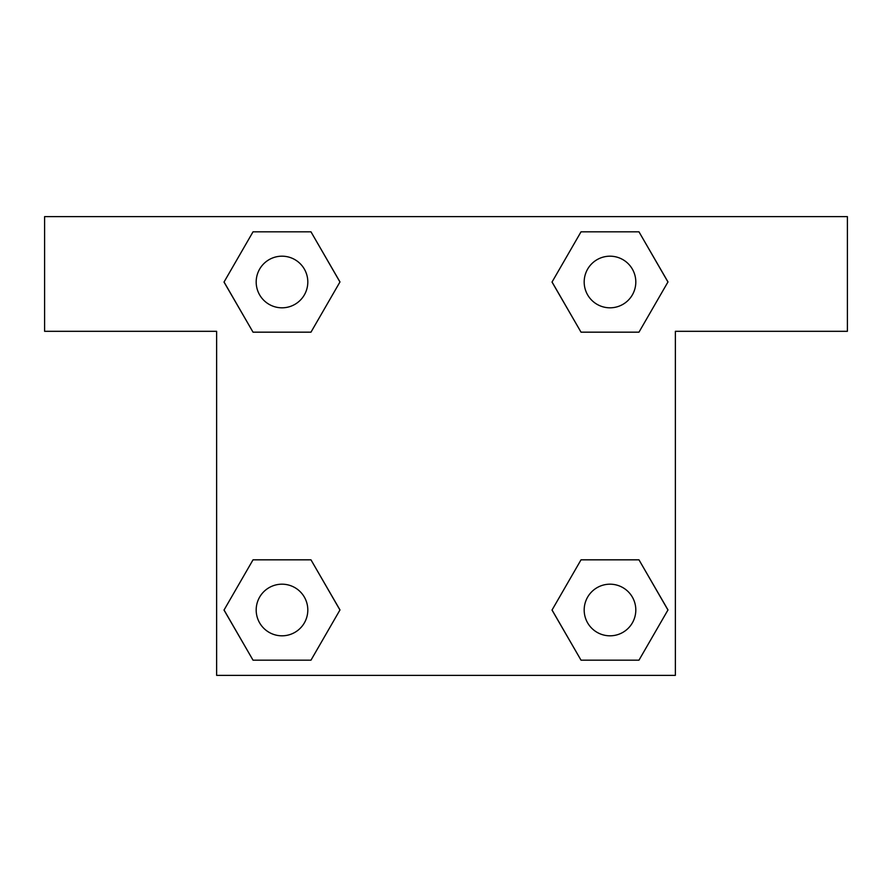 <?xml version="1.0" encoding="UTF-8"?>
<svg xmlns="http://www.w3.org/2000/svg" width="892" height="892" viewBox="0 0 892 892"><rect width="100%" height="100%" fill="white"/><g stroke="black" fill="none" stroke-linecap="round" stroke-linejoin="round"><path stroke-width="1.34" d="M611.299 332.17L581.027 332.17L638.973 332.17L581.027 332.17L552.059 281.995L581.027 231.82L638.973 231.82L667.941 281.995L638.973 332.17L581.027 332.17L611.299 332.17L581.027 332.17L552.003 282.039M253.027 332.17L310.973 332.17L253.027 332.17L224.059 281.995L253.027 231.82L310.973 231.82L339.941 281.995L310.973 332.17L253.027 332.17L223.992 282.039M280.701 559.83L310.973 559.83L253.027 559.83L310.973 559.83L339.941 610.005L310.973 660.18L253.027 660.18L224.059 610.005L253.027 559.83L310.973 559.83L280.701 559.83L310.973 559.83L339.997 609.961M638.973 559.83L581.027 559.83L638.973 559.83L667.941 610.005L638.973 660.18L581.027 660.18L552.059 610.005L581.027 559.83L638.973 559.83L668.008 609.961M847.4 216.633L44.6 216.633L44.6 331.311L216.633 331.311L216.633 675.367L675.367 675.367L675.367 331.311L847.4 331.311L847.4 216.633M310.973 231.82L253.027 231.82L310.973 231.82L339.997 281.961M253.027 660.18L310.973 660.18L253.027 660.18L223.992 610.039M581.027 660.18L638.973 660.18L581.027 660.18L552.003 610.039M638.973 231.82L581.027 231.82L638.973 231.82L668.008 281.961M635.806 610.005A25.801 25.801 0 0 0 597.094 587.65A25.801 25.801 0 0 0 597.094 632.35A25.801 25.801 0 0 0 635.806 610.005M307.807 610.005A25.801 25.801 0 0 0 269.094 587.65A25.801 25.801 0 0 0 269.094 632.35A25.801 25.801 0 0 0 307.807 610.005M635.806 281.995A25.801 25.801 0 0 0 597.094 259.65A25.801 25.801 0 0 0 597.094 304.35A25.801 25.801 0 0 0 635.806 281.995M307.807 281.995A25.801 25.801 0 0 0 269.094 259.65A25.801 25.801 0 0 0 269.094 304.35A25.801 25.801 0 0 0 307.807 281.995M581.027 559.83L611.299 559.83M310.973 332.17L280.701 332.17"/></g></svg>
